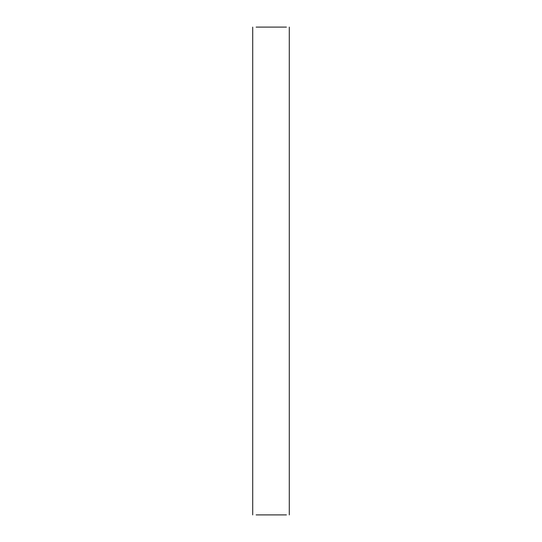<?xml version="1.0" encoding="UTF-8"?>
<svg xmlns="http://www.w3.org/2000/svg" width="542" height="542" viewBox="0 0 542 542"><rect width="100%" height="100%" fill="white"/><g stroke="black" fill="none" stroke-linecap="round" stroke-linejoin="round"><path stroke-width="0.81" d="M256.136 27.1L286.406 27.1M256.136 514.9L286.406 514.9M252.708 27.1L252.708 514.9M289.293 27.1L289.293 514.9"/></g></svg>
